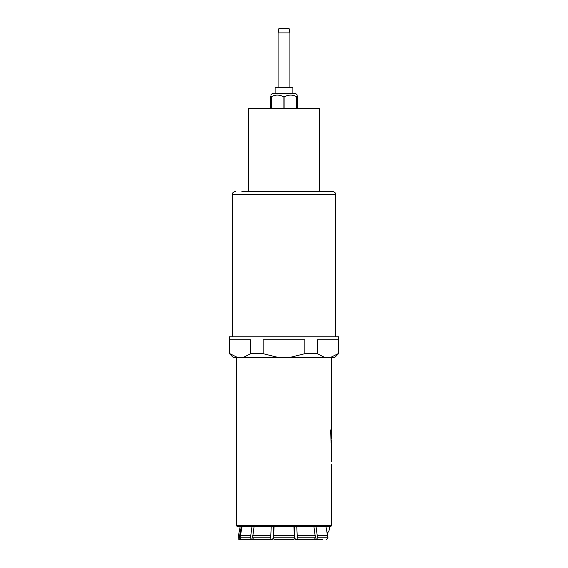 <?xml version="1.0" encoding="UTF-8"?>
<svg xmlns="http://www.w3.org/2000/svg" width="568" height="568" viewBox="0 0 568 568"><rect width="100%" height="100%" fill="white"/><g stroke="black" fill="none" stroke-linecap="round" stroke-linejoin="round"><path stroke-width="0.85" d="M331.442 525.365A1.186 1.186 0 0 1 330.256 526.55L237.744 526.55A1.186 1.186 0 0 1 236.558 525.365L331.442 525.365L331.265 464.198M335.596 336.781L335.596 194.448C335.752 193.013 334.765 192.019 332.628 191.487L241.883 191.487M240.186 526.55L238.042 537.818A1.782 1.782 0 0 0 239.817 539.6L240.967 539.6L239.242 537.818L241.315 526.55M331.265 472.583L331.265 475.075M331.385 445.603L331.385 448.01M331.385 456.395L331.385 458.802M331.442 357.535L331.385 431.552M331.385 439.937L331.265 461.713M331.442 431.552L331.087 439.937L331.066 429.912L330.69 429.912L331.045 442.699M331.265 424.019L331.265 426.504M331.265 407.824L331.265 410.316M229.905 353.679L237.609 357.535L233.292 357.535L229.444 353.679L229.444 336.781L338.556 336.781L338.556 353.679L338.095 353.679L338.095 339.749L317.221 339.749L317.221 353.679L304.874 353.679L304.874 339.749L263.126 339.749L263.126 353.679L250.779 353.679L250.779 339.749L229.905 339.749L229.905 353.679L229.444 353.679M328.907 526.55A5.339 5.339 0 0 1 328.446 531.691L327.317 533.366L327.984 537.818L325.918 526.55M335.596 194.448L232.404 194.448L232.404 336.781M326.394 528.709A2.371 2.371 0 0 1 326.394 528.858L326.153 527.665A2.371 2.371 0 0 1 326.394 528.709M319.585 191.487L319.585 108.46L248.415 108.46L248.415 191.487M297.284 95.055L295.864 93.635L272.136 93.635L270.716 95.055M283.063 108.46L283.063 96.603L284.937 96.603L284.937 108.46M297.284 95.857L297.284 96.603C297.284 94.579 297.284 94.579 297.284 96.603L296.347 96.603C292.555 94.579 288.75 94.579 284.937 96.603M292.896 93.635L292.896 87.706L275.104 87.706L275.104 93.635M278.781 28.876L289.219 28.876L289.041 28.4L278.959 28.4L278.781 28.876L278.071 32.937L278.071 87.706M236.558 357.535L236.558 525.365M331.414 429.33L331.265 438.794M331.265 413.142L331.265 415.634M331.442 448.01L331.442 456.395L331.414 448.18M237.609 357.535L334.708 357.535L338.556 353.679M243.083 357.535L250.779 353.679M338.095 353.679L330.391 357.535M317.221 353.679L324.917 357.535M304.874 353.679L289.474 357.535M263.126 353.679L278.526 357.535M326.266 539.6L327.984 537.818L317.533 537.818L316.269 539.6L322.83 539.6M311.654 539.6L316.269 539.6M316.014 526.55L317.533 537.818M313.919 526.55L315.432 537.818L314.175 539.6L295.942 539.6C295.005 539.252 294.494 537.278 294.401 533.671L294.401 526.55M296.766 526.55L297.32 537.818L296.858 539.6M293.904 526.55L294.458 537.818L293.904 526.55M293.997 539.6L294.458 537.818L273.542 537.818L274.003 539.6L293.997 539.6M273.613 535.418L274.096 526.55L273.613 535.418L294.387 535.418M254.081 526.55L252.568 537.818L253.825 539.6L272.058 539.6C272.995 539.245 273.506 537.271 273.599 533.671L273.599 526.55L273.599 533.671M271.234 526.55L270.68 537.818L271.142 539.6L272.058 539.6M242.082 526.55L240.016 537.818L241.734 539.6L256.346 539.6M251.986 526.55L250.467 537.818L251.731 539.6L253.825 539.6M240.967 539.6L245.17 539.6M297.284 96.603L297.284 108.46M296.347 108.46L296.347 96.603M283.063 96.603C279.271 94.579 275.466 94.579 271.653 96.603L271.653 108.46M270.716 108.46L270.716 96.603C270.716 94.579 270.716 94.579 270.716 96.603C270.716 94.579 270.716 94.579 270.716 96.603L271.653 96.603M331.009 439.767L330.69 429.912M331.357 456.232L331.357 448.18M238.042 537.818L239.242 537.818M289.219 28.876L289.928 32.937L278.071 32.937M317.349 535.418L327.736 535.418M297.256 535.418L315.247 535.418M252.753 535.418L270.744 535.418M240.264 535.418L250.651 535.418M238.297 535.418L239.497 535.418M297.32 537.818L315.432 537.818M252.568 537.818L270.68 537.818M240.016 537.818L250.467 537.818M289.928 32.937L289.928 87.706M232.404 194.448C232.248 193.013 233.235 192.019 235.372 191.487"/></g></svg>
